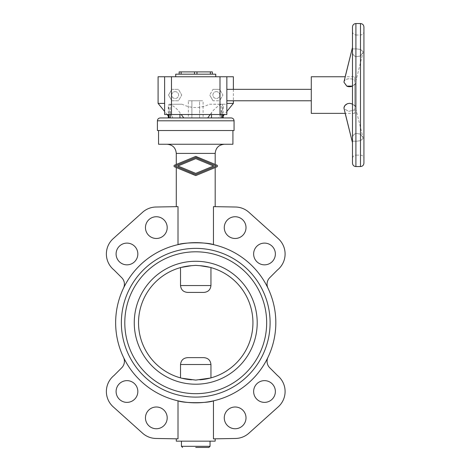 <?xml version="1.0" encoding="UTF-8"?>
<svg xmlns="http://www.w3.org/2000/svg" width="471" height="471" viewBox="0 0 471 471"><rect width="100%" height="100%" fill="white"/><g stroke="black" fill="none" stroke-linecap="round" stroke-linejoin="round"><path stroke-width="0.35" stroke-dasharray="2.35 1.77" d="M210.037 441.156L181.435 441.156L210.037 441.156M208.894 447.45L195.736 447.45M203.113 117.938L199.592 117.938L203.113 117.938L203.113 100.776L199.592 100.776L199.592 117.938L199.592 100.776L188.353 100.776L188.353 117.938L191.88 117.938L188.353 117.938M231.202 117.938L168.277 117.938L170.284 117.938L168.995 117.938L168.995 104.285L168.277 106.676L170.143 112.746L172.81 117.938L171.038 114.506L164.615 114.506L164.615 76.749L164.615 103.39L158.091 103.39M221.182 117.938L211.503 117.938L221.182 117.938L221.182 104.285C217.213 106.428 213.987 109.248 211.503 112.746L207.693 117.938L183.778 117.938L179.963 112.746C177.479 109.248 174.252 106.428 170.284 104.285L181.989 104.209C191.149 108.601 200.316 108.601 209.483 104.209L221.182 104.285M234.063 130.526L157.408 130.526M232.921 144.256L158.55 144.256M232.921 130.526L158.55 130.526L232.921 130.526M195.736 144.256L224.337 144.256L195.736 144.256M215.188 206.663L213.457 206.634L213.457 244.637A80.088 80.088 0 0 1 267.958 288.122A9.155 9.155 0 0 1 269.742 277.696L277.443 269.995A20.594 20.594 0 0 0 278.261 238.65L248.9 212.286A20.594 20.594 0 0 0 235.5 207.016L215.188 206.663M123.514 288.122A80.088 80.088 0 0 1 178.009 244.637L178.009 206.634L155.972 207.016A20.594 20.594 0 0 0 142.572 212.286L113.211 238.65A20.594 20.594 0 0 0 114.029 269.995L121.73 277.696A9.155 9.155 0 0 1 123.514 288.122A80.088 80.088 0 0 1 178.009 244.637C183.796 242.194 207.676 242.194 213.457 244.637A80.088 80.088 0 0 1 267.958 288.122M178.009 206.634L176.284 206.663L178.009 206.634M176.284 167.552L196.083 175.465L216.907 166.84A0.913 0.913 0 0 0 216.907 165.15L195.4 156.531L174.582 165.156A0.913 0.913 0 0 0 174.582 166.846L195.383 175.465A0.913 0.913 0 0 0 196.083 175.465L176.284 167.552M215.188 164.438L196.101 156.531A0.913 0.913 0 0 0 195.4 156.531L215.188 164.438M188.353 100.776L191.88 100.776L191.88 117.938L191.88 100.776L203.113 100.776M115.648 322.741A80.088 80.088 0 0 0 195.736 402.829A80.088 80.088 0 0 0 275.823 322.741A80.088 80.088 0 0 0 195.736 242.653A80.088 80.088 0 0 0 115.648 322.741M267.958 357.354A80.088 80.088 0 0 1 213.457 400.845A80.088 80.088 0 0 0 267.958 357.354A9.155 9.155 0 0 0 269.742 367.78L277.443 375.487A20.594 20.594 0 0 1 278.261 406.832L248.9 433.196A20.594 20.594 0 0 1 235.5 438.466L213.457 438.848L215.188 438.819L213.457 438.848L213.457 400.845C207.676 403.288 183.796 403.288 178.009 400.845A80.088 80.088 0 0 1 123.514 357.354A80.088 80.088 0 0 0 178.009 400.845L178.009 438.848L155.972 438.466A20.594 20.594 0 0 1 142.572 433.196L113.211 406.832A20.594 20.594 0 0 1 114.029 375.487L121.73 367.78A9.155 9.155 0 0 0 123.514 357.354M215.188 441.156L176.284 441.156M253.633 391.507A10.868 10.868 0 0 1 264.502 380.639A10.868 10.868 0 0 1 275.37 391.507A10.868 10.868 0 0 1 264.502 402.375A10.868 10.868 0 0 1 253.633 391.507M253.633 253.975A10.868 10.868 0 0 1 264.502 243.107A10.868 10.868 0 0 1 275.37 253.975A10.868 10.868 0 0 1 264.502 264.843A10.868 10.868 0 0 1 253.633 253.975M224.273 417.871A10.868 10.868 0 0 1 235.141 407.003A10.868 10.868 0 0 1 246.009 417.871A10.868 10.868 0 0 1 235.141 428.745A10.868 10.868 0 0 1 224.273 417.871M224.273 227.605A10.868 10.868 0 0 1 235.141 216.737A10.868 10.868 0 0 1 246.009 227.605A10.868 10.868 0 0 1 235.141 238.473A10.868 10.868 0 0 1 224.273 227.605M145.462 417.871A10.868 10.868 0 0 1 156.331 407.003A10.868 10.868 0 0 1 167.199 417.871A10.868 10.868 0 0 1 156.331 428.745A10.868 10.868 0 0 1 145.462 417.871M145.462 227.605A10.868 10.868 0 0 1 156.331 216.737A10.868 10.868 0 0 1 167.199 227.605A10.868 10.868 0 0 1 156.331 238.473A10.868 10.868 0 0 1 145.462 227.605M116.101 253.975A10.868 10.868 0 0 1 126.97 243.107A10.868 10.868 0 0 1 137.838 253.975A10.868 10.868 0 0 1 126.97 264.843A10.868 10.868 0 0 1 116.101 253.975M116.101 391.507A10.868 10.868 0 0 1 126.97 380.639A10.868 10.868 0 0 1 137.838 391.507A10.868 10.868 0 0 1 126.97 402.375A10.868 10.868 0 0 1 116.101 391.507M195.736 248.37A74.371 74.371 0 0 0 121.365 322.741A74.371 74.371 0 0 0 195.736 397.106A74.371 74.371 0 0 1 121.365 322.741A74.371 74.371 0 0 1 195.736 248.37A74.371 74.371 0 0 0 121.365 322.741A74.371 74.371 0 0 0 195.736 397.106A74.371 74.371 0 0 0 270.101 322.741A74.371 74.371 0 0 0 195.736 248.37A74.371 74.371 0 0 1 270.101 322.741A74.371 74.371 0 0 1 195.736 397.106A74.371 74.371 0 0 0 270.101 322.741A74.371 74.371 0 0 0 195.736 248.37M195.736 393.674A70.938 70.938 0 0 0 266.668 322.741A70.938 70.938 0 0 0 195.736 251.802A70.938 70.938 0 0 0 124.797 322.741A70.938 70.938 0 0 0 195.736 393.674A70.938 70.938 0 0 0 266.668 322.741A70.938 70.938 0 0 0 195.736 251.802A70.938 70.938 0 0 0 124.797 322.741A70.938 70.938 0 0 0 195.736 393.674A70.938 70.938 0 0 0 266.668 322.741A70.938 70.938 0 0 0 195.736 251.802A70.938 70.938 0 0 0 124.797 322.741A70.938 70.938 0 0 0 195.736 393.674M199.94 265.685L195.736 265.379L191.532 265.685C176.484 268.117 176.484 268.117 191.532 265.685A57.209 57.209 0 0 0 138.527 322.741A57.209 57.209 0 0 0 191.532 379.791L195.736 380.103L199.94 379.791A57.209 57.209 0 0 0 252.939 322.741A57.209 57.209 0 0 0 199.94 265.685C214.988 268.117 214.988 268.117 199.94 265.685M195.736 384.212A61.471 61.471 0 0 0 257.207 322.741A61.471 61.471 0 0 0 195.736 261.27A61.471 61.471 0 0 0 134.264 322.741A61.471 61.471 0 0 0 195.736 384.212M210.949 285.556C210.437 289.853 207.999 292.138 203.649 292.42L187.823 292.42C183.466 292.138 181.035 289.853 180.523 285.556L180.523 267.593A57.209 57.209 0 0 0 180.523 377.889L180.523 364.501C181.035 360.203 183.466 357.919 187.823 357.636L203.649 357.636C207.999 357.919 210.437 360.203 210.949 364.501L210.949 377.889A57.209 57.209 0 0 0 210.949 267.593L210.949 285.556L180.523 285.556M195.753 158.615L213.563 165.992L195.736 173.381L177.92 166.004L195.753 158.615M195.736 174.494L216.26 165.992L195.753 157.502L175.23 166.004L195.736 174.494L175.212 165.992L195.736 174.494L216.242 166.004L195.718 157.502L175.212 165.992L195.718 157.502L216.242 166.004L195.736 174.494M195.718 158.615L177.903 165.992L195.718 158.615L213.551 166.004L195.736 173.381L177.903 165.992L195.736 173.381L213.551 166.004L195.718 158.615M203.649 292.42L187.823 292.42L203.649 292.42M181.747 378.213L180.523 377.889A57.209 57.209 0 0 1 180.523 267.593L181.205 267.41M209.719 267.269L210.949 267.593A57.209 57.209 0 0 1 210.949 377.889L210.266 378.072M199.94 379.791C214.988 377.359 214.988 377.359 199.94 379.791M191.532 379.791C176.484 377.359 176.484 377.359 191.532 379.791M199.592 117.938L191.88 117.938L199.592 117.938M233.375 89.337L233.375 100.776M222.406 104.209L226.857 104.209L226.857 76.749L226.857 111.439L224.373 114.506L220.434 114.506L218.662 117.938L221.594 117.938L218.662 117.938L221.329 112.746L223.189 106.676L222.477 104.285L221.346 104.209M169.878 117.938L172.81 117.938L169.878 117.938L168.277 115.966M223.189 106.676L223.189 115.966L221.594 117.938M226.857 100.776L226.857 89.337L226.857 100.776M311.29 89.337L311.29 100.776L311.29 89.337M352.479 141.341L352.479 142.654A5.723 3.986 166 0 1 352.408 142.006A5.723 3.986 166 0 1 352.479 141.341L352.479 138.138C352.39 136.078 353.533 134.488 355.911 133.381L360.492 134.135L363.017 137.62L363.123 138.403L360.492 140.676L355.911 141.312C353.533 141.059 352.39 141.188 352.479 141.706L352.479 138.138C352.42 136.025 353.562 134.435 355.911 133.381L360.492 134.135L363.017 137.62L363.123 138.403L360.492 140.676L355.911 141.312C353.562 141.053 352.42 141.182 352.479 141.706L352.479 158.556C352.685 156.472 353.827 155.33 355.911 155.124L355.911 141.312L355.911 155.124L360.492 155.124L360.492 140.676L360.492 155.124C362.576 155.33 363.718 156.472 363.924 158.556L363.924 26.982M352.479 103.997L354.769 105.881L354.769 104.544L354.769 105.881L350.754 103.42M354.769 76.749L354.769 80.294L354.769 76.749L345.178 76.749L344.007 81.442L345.549 79.575L348.469 78.769L351.855 78.934L354.769 80.294L354.769 85.222L354.769 80.294L353.798 79.593L351.855 78.934L348.475 78.769L346.397 79.193L344.872 80.052L343.924 82.113L347.386 86.405M352.479 51.975L352.479 95.06L352.479 51.975C352.42 54.094 353.562 55.678 355.911 56.738L360.492 55.978L363.017 52.499L363.123 51.71L360.492 49.443L355.911 48.801C353.562 49.066 352.42 48.931 352.479 48.407L352.479 51.975C352.39 54.041 353.533 55.625 355.911 56.738L360.492 55.978L363.017 52.499L363.123 51.71L360.492 49.443L355.911 48.801C353.533 49.061 352.39 48.931 352.479 48.407L352.479 48.778A5.723 3.986 14 0 1 352.408 48.107A5.723 3.986 14 0 1 352.479 47.459L352.479 48.407L352.479 47.459M352.479 163.137L352.479 26.982M352.479 31.557C352.685 33.641 353.827 34.789 355.911 34.989L355.911 48.801L355.911 34.989L360.492 34.989L360.492 49.443L360.492 34.989C362.576 34.789 363.718 33.641 363.924 31.557L363.924 95.06L363.924 31.557M175.141 91.627A3.432 3.432 0 0 1 178.574 95.06A3.432 3.432 0 0 1 175.141 98.492A3.432 3.432 0 0 1 171.709 95.06A3.432 3.432 0 0 1 175.141 91.627A3.432 3.432 0 0 1 178.574 95.06A3.432 3.432 0 0 1 175.141 98.492A3.432 3.432 0 0 1 171.709 95.06A3.432 3.432 0 0 1 175.141 91.627M216.33 91.627A3.432 3.432 0 0 1 219.763 95.06A3.432 3.432 0 0 1 216.33 98.492A3.432 3.432 0 0 1 212.898 95.06A3.432 3.432 0 0 1 216.33 91.627A3.432 3.432 0 0 1 219.763 95.06A3.432 3.432 0 0 1 216.33 98.492A3.432 3.432 0 0 1 212.898 95.06A3.432 3.432 0 0 1 216.33 91.627M215.759 76.749L175.712 76.749L215.759 76.749M350.718 103.414L349.629 103.308M354.769 113.364L345.178 113.364L344.007 108.677L348.734 111.368L354.769 109.825L354.769 113.364L354.769 109.825L348.734 111.368L344.007 108.677L343.924 108M352.343 86.187L354.769 84.238L354.769 105.881L354.769 84.238L352.479 86.116M363.924 163.137L363.924 158.556M348.028 86.611L348.77 86.752M351.213 86.593L351.849 86.393M311.29 113.364L311.29 76.749M354.769 109.825L354.769 104.898L354.769 109.825M210.36 74.177L179.145 74.177L212.327 74.177L210.36 74.177L210.36 71.892L212.327 71.892M179.145 71.892L210.36 71.892M175.712 74.177L215.759 74.177M213.027 89.337L219.633 89.337L213.027 89.337L209.725 95.06L213.027 89.337M233.375 76.749L219.992 76.749L219.992 89.961L219.633 89.337L222.936 95.06L219.633 100.776L219.992 100.158L219.992 104.209L209.483 104.209M219.992 89.961L222.936 95.06L219.992 100.158L219.992 89.961M213.027 100.776L209.725 95.06L213.027 100.776L219.633 100.776L213.027 100.776M181.989 104.209L168.995 104.285M171.479 104.209L171.479 100.158L171.838 100.776L178.444 100.776L181.747 95.06L178.444 89.337L171.838 89.337L171.479 89.961L171.479 100.158L168.536 95.06L171.838 89.337L178.444 89.337L181.747 95.06L178.444 100.776L171.838 100.776L168.536 95.06L171.479 89.961L171.479 76.749L164.615 76.749L164.615 103.39M219.992 76.749L171.479 76.749M171.038 114.506L220.434 114.506M172.81 117.938L170.143 117.938L172.81 117.938M170.125 104.209L169.065 104.209M207.693 117.938L195.736 117.938M179.963 117.938L170.284 117.938L183.778 117.938L179.963 117.938L179.963 112.746M218.662 117.938L221.329 117.938L218.662 117.938M223.189 117.938L221.329 117.938L223.189 117.938L222.477 117.938L222.477 104.285M226.857 111.439L226.857 114.506L224.373 114.506M233.375 103.39L226.857 103.39M167.099 114.506L164.615 111.439M226.857 76.749L226.857 104.209L219.992 104.209M164.615 76.749L158.091 76.749M210.037 446.308L181.435 446.308M234.063 120.8L157.408 120.8M215.188 153.411L176.284 153.411M210.949 364.501L180.523 364.501M360.492 166.563L360.492 23.55M355.911 166.563L355.911 23.55M181.111 74.177L181.111 71.892M194.499 74.177L194.499 71.892M196.972 74.177L196.972 71.892M170.143 112.746L170.143 114.506M170.284 117.938L170.284 104.285M211.503 117.938L211.503 112.746M221.329 114.506L221.329 112.746M354.769 104.544L363.017 137.62L354.769 104.544M354.769 85.569L363.017 52.499L354.769 85.569M168.277 106.676L168.277 117.938"/><path stroke-width="0.71" d="M181.435 441.156L181.435 446.308L210.037 446.308L210.037 441.156M195.736 447.45L208.894 447.45L210.037 446.308M168.277 114.506L168.277 117.938L160.27 117.938L231.202 117.938C232.939 118.109 233.893 119.063 234.063 120.8L234.063 130.526L157.408 130.526L157.408 120.8L234.063 120.8M158.55 130.526L158.55 144.256L232.921 144.256L232.921 130.526M215.188 206.663L215.188 167.552M176.284 167.552L176.284 206.663M215.188 164.438L215.188 153.411C215.73 147.847 218.78 144.797 224.337 144.256M215.188 153.411L176.284 153.411L176.284 164.45M115.648 322.741A80.088 80.088 0 0 0 195.736 402.829A80.088 80.088 0 0 0 275.823 322.741A80.088 80.088 0 0 0 195.736 242.653A80.088 80.088 0 0 0 115.648 322.741M267.958 357.354A9.155 9.155 0 0 0 269.742 367.78L277.443 375.487A20.594 20.594 0 0 1 278.261 406.832L248.9 433.196A20.594 20.594 0 0 1 235.5 438.466L213.457 438.848L213.457 400.845C207.676 403.288 183.796 403.288 178.009 400.845L178.009 438.848L155.972 438.466A20.594 20.594 0 0 1 142.572 433.196L113.211 406.832A20.594 20.594 0 0 1 114.029 375.487L121.73 367.78A9.155 9.155 0 0 0 123.514 357.354M176.284 438.819L176.284 441.156L215.188 441.156L215.188 438.819M275.37 391.507A10.868 10.868 0 0 0 264.502 380.639A10.868 10.868 0 0 0 253.633 391.507A10.868 10.868 0 0 0 264.502 402.375A10.868 10.868 0 0 0 275.37 391.507M275.37 253.975A10.868 10.868 0 0 0 264.502 243.107A10.868 10.868 0 0 0 253.633 253.975A10.868 10.868 0 0 0 264.502 264.843A10.868 10.868 0 0 0 275.37 253.975M246.009 417.871A10.868 10.868 0 0 0 235.141 407.003A10.868 10.868 0 0 0 224.273 417.871A10.868 10.868 0 0 0 235.141 428.745A10.868 10.868 0 0 0 246.009 417.871M246.009 227.605A10.868 10.868 0 0 0 235.141 216.737A10.868 10.868 0 0 0 224.273 227.605A10.868 10.868 0 0 0 235.141 238.473A10.868 10.868 0 0 0 246.009 227.605M167.199 417.871A10.868 10.868 0 0 0 156.331 407.003A10.868 10.868 0 0 0 145.462 417.871A10.868 10.868 0 0 0 156.331 428.745A10.868 10.868 0 0 0 167.199 417.871M167.199 227.605A10.868 10.868 0 0 0 156.331 216.737A10.868 10.868 0 0 0 145.462 227.605A10.868 10.868 0 0 0 156.331 238.473A10.868 10.868 0 0 0 167.199 227.605M137.838 253.975A10.868 10.868 0 0 0 126.97 243.107A10.868 10.868 0 0 0 116.101 253.975A10.868 10.868 0 0 0 126.97 264.843A10.868 10.868 0 0 0 137.838 253.975M137.838 391.507A10.868 10.868 0 0 0 126.97 380.639A10.868 10.868 0 0 0 116.101 391.507A10.868 10.868 0 0 0 126.97 402.375A10.868 10.868 0 0 0 137.838 391.507M195.736 384.212A61.471 61.471 0 0 0 257.207 322.741A61.471 61.471 0 0 0 195.736 261.27A61.471 61.471 0 0 0 134.264 322.741A61.471 61.471 0 0 0 195.736 384.212M210.266 378.072L195.736 380.103L181.747 378.213M199.94 379.791A57.209 57.209 0 0 0 252.939 322.741A57.209 57.209 0 0 0 199.94 265.685L209.719 267.269M181.205 267.41L191.532 265.685L195.736 265.379L199.94 265.685M195.736 393.674A70.938 70.938 0 0 0 266.668 322.741A70.938 70.938 0 0 0 195.736 251.802A70.938 70.938 0 0 0 124.797 322.741A70.938 70.938 0 0 0 195.736 393.674M195.736 248.37A74.371 74.371 0 0 0 121.365 322.741A74.371 74.371 0 0 0 195.736 397.106A74.371 74.371 0 0 0 270.101 322.741A74.371 74.371 0 0 0 195.736 248.37M180.523 267.593L180.523 285.556C181.035 289.853 183.466 292.138 187.823 292.42L203.649 292.42C207.999 292.138 210.437 289.853 210.949 285.556L210.949 267.593M210.949 377.889L210.949 364.501C210.437 360.203 207.999 357.919 203.649 357.636L187.823 357.636C183.466 357.919 181.035 360.203 180.523 364.501L180.523 377.889M213.563 165.992L195.753 158.615L177.92 166.004L195.736 173.381L213.563 165.992M216.26 165.992L195.736 174.494L175.23 166.004L195.753 157.502L216.26 165.992M174.582 165.156A0.913 0.913 0 0 0 174.582 166.846L195.383 175.465A0.913 0.913 0 0 0 196.083 175.465L216.907 166.84A0.913 0.913 0 0 0 216.907 165.15L196.101 156.531A0.913 0.913 0 0 0 195.4 156.531L174.582 165.156M191.532 265.685A57.209 57.209 0 0 0 138.527 322.741A57.209 57.209 0 0 0 191.532 379.791M267.958 288.122A9.155 9.155 0 0 1 269.742 277.696L277.443 269.995A20.594 20.594 0 0 0 278.261 238.65L248.9 212.286A20.594 20.594 0 0 0 235.5 207.016L213.457 206.634L213.457 244.637C207.676 242.194 183.796 242.194 178.009 244.637L178.009 206.634L155.972 207.016A20.594 20.594 0 0 0 142.572 212.286L113.211 238.65A20.594 20.594 0 0 0 114.029 269.995L121.73 277.696A9.155 9.155 0 0 1 123.514 288.122M164.615 111.439L158.091 103.39L158.091 76.749L233.375 76.749L233.375 89.337M158.091 103.39L164.615 103.39M233.375 100.776L233.375 103.39L226.857 111.439M226.857 103.39L233.375 103.39M168.277 115.966L167.099 114.506M224.373 114.506L223.189 115.966L223.189 117.938L222.477 117.938L222.477 114.506M226.857 89.337L311.29 89.337M311.29 100.776L226.857 100.776M352.479 158.556L352.479 142.66A5.723 3.986 -14 0 1 352.408 142.006A5.723 3.986 -14 0 1 352.479 141.341M349.629 103.308L347.386 103.708L345.555 104.815L344.348 106.358L343.924 108L344.872 105.539L347.386 103.708L349.57 103.308L352.479 103.997M360.492 23.55C362.576 23.756 363.718 24.898 363.924 26.982L363.924 163.137C363.718 165.221 362.576 166.363 360.492 166.563L355.911 166.563C353.827 166.363 352.685 165.221 352.479 163.137L352.479 26.982C352.685 24.898 353.827 23.756 355.911 23.55L360.492 23.55L360.492 166.563M175.712 76.749L175.712 74.177L215.759 74.177L215.759 76.749M343.924 108L352.479 142.66L345.178 113.364L311.29 113.364L311.29 76.749L345.178 76.749L352.479 47.459L352.479 31.557L352.479 47.459A5.723 3.986 -166 0 0 352.408 48.107A5.723 3.986 -166 0 0 352.479 48.778L352.479 51.975M352.479 86.116L346.721 86.105L343.924 82.113L352.479 47.459M347.386 86.405L348.028 86.611M348.77 86.752L351.213 86.593M351.849 86.393L352.343 86.187M212.327 74.177L212.327 71.892L179.145 71.892L179.145 74.177M168.277 117.938L168.995 117.938L168.995 114.506M207.693 117.938L210.225 114.506M181.241 114.506L183.778 117.938L195.736 117.938M164.615 76.749L164.615 114.506L226.857 114.506L226.857 76.749M180.523 285.556L210.949 285.556M180.523 364.501L210.949 364.501M355.911 23.55L355.911 166.563M196.972 74.177L196.972 71.892M210.36 74.177L210.36 71.892M194.499 74.177L194.499 71.892M181.111 74.177L181.111 71.892M211.503 117.938L211.503 114.506M221.182 117.938L221.182 114.506M179.963 117.938L179.963 114.506M170.284 117.938L170.284 114.506M171.479 76.749L171.479 114.506M219.992 76.749L219.992 114.506M176.284 153.411C175.742 147.847 172.692 144.797 167.134 144.256M157.408 120.8C157.579 119.063 158.527 118.109 160.27 117.938M181.435 446.308L182.577 447.45M223.189 114.506L223.189 117.938"/></g></svg>
